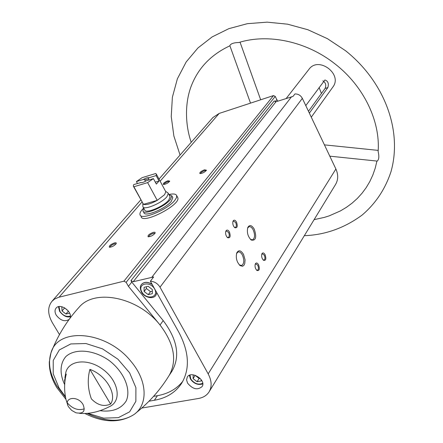 <?xml version="1.0" encoding="UTF-8"?>
<svg xmlns="http://www.w3.org/2000/svg" width="443" height="443" viewBox="0 0 443 443"><rect width="100%" height="100%" fill="white"/><g stroke="black" fill="none" stroke-linecap="round" stroke-linejoin="round"><path stroke-width="0.66" d="M177.477 197.091L177.776 197.661C181.248 204.688 142.546 224.751 141.112 216.666L141.439 217.264M293.022 96.413L294.938 93.933C298.228 93.899 300.692 95.372 302.342 98.352L335.894 169.01C338.38 174.597 338.286 179.72 335.606 184.393L209.14 391.778C212.07 386.623 211.743 380.659 208.171 373.87L160.012 287.18C157.675 283.47 154.457 281.482 150.371 281.216L153.66 276.947L133.193 281.742L276.006 101.752L293.022 96.413M275.158 101.729L276.809 99.653L275.241 96.408L273.492 95.583L219.185 113.425L212.922 117.517L159.009 179.077M276.809 99.653L277.922 101.131M59.478 334.581L52.379 322.759C47.622 314.275 47.462 307.154 51.892 301.395L54.539 299.108L58.454 297.353L123.913 281.183L126.155 282.318L128.42 286.322L131.792 282.086L130.956 280.607L133.193 281.742M130.956 280.607L274.25 100.926L276.006 101.752M187.577 383.129L186.569 379.873L187.284 377.032C191.171 370.176 206.621 380.138 202.091 386.589C197.512 390.383 192.672 389.225 187.577 383.129M149.025 401.192L154.374 400.273C166.385 398.13 175.422 392.542 181.486 383.527C190.119 369.257 189.255 352.202 178.889 332.355L150.371 281.216M141.777 408.064L198.414 398.495C203.282 397.626 206.859 395.383 209.14 391.778M322.875 80.836C325.71 82.669 326.441 85.217 325.073 88.462L308.478 111.276M309.352 113.115L327.848 87.564C329.016 83.555 328.036 81.03 324.913 79.984L305.781 105.6M286.217 98.435L308.987 69.274C318.473 55.835 343.026 74.203 332.82 87.099L311.279 117.179M68.731 407.078C62.485 397.587 77.503 394.807 83.057 404.537C85.687 411.298 83.312 414.05 75.93 412.787L71.661 410.384L68.731 407.078M64.828 383.61L64.617 380.16L66.278 374.053C64.124 382.303 64.063 390.936 66.09 399.957L67.585 404.409M67.585 403.202C72.818 408.883 78.383 410.761 84.275 408.834M110.589 404.049C117.384 394.403 106.004 375.06 89.896 369.373L110.589 404.049C103.978 406.962 97.571 405.24 91.38 398.894C87.797 388.96 87.304 379.119 89.896 369.373M254.271 229.158C251.718 225.022 249.559 224.474 247.787 227.519C246.701 232.475 247.864 236.656 251.281 240.062C255.877 240.876 256.874 237.243 254.271 229.158M243.506 254.365C240.865 250.173 238.616 249.686 236.756 252.914C235.61 257.926 236.745 262.167 240.167 265.65L242.554 266.271L243.871 265.396L244.763 263.618L245.062 259.803L243.506 254.365M236.496 222.054C235.106 219.844 233.937 219.573 232.99 221.234C232.442 223.809 233.062 225.974 234.851 227.735C237.321 228.195 237.869 226.307 236.496 222.054M258.585 264.764C257.3 262.699 256.204 262.444 255.29 263.995C254.692 266.548 255.257 268.718 256.99 270.501C259.404 270.933 259.936 269.017 258.585 264.764M265.091 254.697C263.84 252.654 262.765 252.383 261.874 253.883C261.287 256.419 261.857 258.574 263.591 260.34C265.922 260.739 266.42 258.856 265.091 254.697M229.408 231.96C227.984 229.729 226.788 229.468 225.819 231.191C225.254 233.777 225.869 235.958 227.663 237.736C230.222 238.234 230.797 236.313 229.408 231.96M204.55 169.796L206.477 170.234C204.6 172.333 202.401 173.434 199.882 173.54C199.494 172.465 201.05 171.214 204.55 169.796M114.549 242.853L116.049 242.747L116.31 243.478C114.36 245.826 112.051 247.067 109.371 247.205C108.928 245.882 110.656 244.431 114.549 242.853M153.289 232.342L154.917 232.232L155.205 233.018C153.212 235.41 150.847 236.651 148.106 236.739C147.591 235.399 149.319 233.937 153.289 232.342M167.997 180.733L169.774 181.137C167.936 183.203 165.793 184.31 163.334 184.449C162.996 183.374 164.552 182.139 167.997 180.733M69.125 319.436C64.833 322.028 60.547 320.621 56.267 315.217C54.694 312.387 54.633 310.022 56.089 308.118C60.353 302.464 73.582 312.476 69.811 318.506M128.42 286.322L160.045 325.007C138.393 297.253 94.841 288.299 79.147 307.193C67.009 320.466 57.612 335.722 50.951 352.955L50.951 352.955C57.8 326.58 106.957 330.843 131.1 361.549C147.674 381.035 148.278 405.096 133.603 414.775L133.603 414.775C121.011 422.511 105.539 422.046 87.188 413.385M169.353 375.099L169.536 374.795C177.2 360.115 174.033 343.519 160.045 325.007L163.212 320.599L131.792 282.086M329.797 156.169L377.198 161.091C378.981 159.696 379.291 156.49 378.134 151.467C380.404 121.354 363.864 86.269 335.091 63.975C306.6 41.321 268.159 33.336 238.932 42.495C233.788 42.628 230.759 43.669 229.839 45.623L250.522 103.13M319.126 87.548L321.424 93.484M163.993 184.487L163.993 184.487C164.275 183.48 165.616 182.516 168.024 181.591L169.492 181.58M148.782 236.712L148.782 236.712C149.081 235.454 150.592 234.325 153.317 233.317L154.939 233.472M110.097 247.266L110.052 247.183C110.379 245.937 111.88 244.813 114.565 243.811L116.044 243.927M200.552 173.606L200.541 173.578C200.801 172.571 202.152 171.602 204.594 170.671L206.189 170.677M227.137 237.26L228.234 237.487C229.446 236.595 229.557 234.923 228.56 232.475L226.39 230.941L225.681 231.634M263.098 259.897L264.011 260.069C265.147 259.21 265.241 257.588 264.288 255.196L262.334 253.761L261.741 254.293M256.491 270.042L257.461 270.241C258.634 269.361 258.734 267.705 257.771 265.274L255.788 263.834L255.157 264.405M234.336 227.281L235.371 227.475C236.54 226.606 236.64 224.966 235.665 222.563L233.527 221.029L232.857 221.672M239.32 264.892L241.69 265.49C244.204 263.629 244.436 260.152 242.387 255.052C241.042 252.643 239.608 251.618 238.068 251.984L236.551 253.523M250.472 239.375L252.615 239.862C254.963 238.09 255.151 234.746 253.18 229.823C251.851 227.409 250.445 226.379 248.955 226.733L247.587 228.117M152.032 284.201C147.646 281.654 144.152 281.709 141.544 284.356L141.505 284.406M155.842 295.365L156.85 292.829M153.566 396.363L157.42 395.693C168.301 393.738 176.79 388.899 182.887 381.163M169.099 375.52L171.818 371.444C180.417 356.687 177.549 339.737 163.212 320.599M152.314 289.517L148.189 286.305L144.091 287.291L144.125 291.466L148.228 294.656L152.32 293.692L152.314 289.517M193.181 374.839L193.093 378.621L197.069 381.711L201.155 380.98L201.194 379.668M60.204 311.828L59.761 311.136M62.446 306.905L61.821 307.054L62.042 310.98L65.952 314.015L69.645 313.146M146.4 286.737L146.406 288.498L150.498 291.677L152.314 291.245M150.498 291.677L148.228 294.656M146.406 288.498L144.125 291.466M195.136 375.276L199.09 378.505L200.059 378.328M199.09 378.505L197.069 381.711M195.13 375.426L193.093 378.621M64.49 307.763L68.416 311.108L65.952 314.015M64.512 308.084L62.042 310.98M168.894 194.505C173.396 193.547 176.004 193.929 176.707 195.651L176.497 197.683L174.819 200.33C167.604 209.794 140.841 220.747 140.016 214.667C139.595 213.083 140.813 210.89 143.676 208.088M156.108 175.583L149.009 177.743C148.023 177.322 146.151 177.892 143.394 179.448L136.405 181.58L142.109 177.66L155.731 173.501L156.379 174.177L156.108 175.583L159.031 181.043L155.316 182.156M133.659 184.609L140.819 182.582C141.954 182.826 143.776 182.228 146.301 180.783L153.416 178.623L147.635 182.616L133.897 186.758L133.326 186.126L133.659 184.609M136.405 181.58L137.43 183.468M133.897 186.758L143.488 204.339L133.515 186.464M153.416 178.623L156.362 184.1L159.031 181.043M147.635 182.616L157.221 200.363C150.736 203.874 146.157 205.203 143.488 204.339L157.221 200.363L164.58 194.698L165.815 191.786L165.627 191.437M143.394 179.448L144.8 179.88L148.388 178.789L149.009 177.743M141.195 182.66L140.669 182.483M144.8 179.88L145.531 181.226M148.388 178.789L149.02 179.958M167.476 192.572L168.312 193.419L166.961 196.664C161.889 203.171 143.438 210.757 142.867 206.61L142.845 203.57M169.902 196.387L170.112 196.781L168.766 200.042C163.722 206.576 145.287 214.13 144.695 209.954L143.089 207.008M168.933 194.577L171.878 195.878L170.361 199.583C164.63 207.025 143.598 215.647 142.934 210.885L143.715 208.155M172.571 197.174L172.814 197.622L171.303 201.338C165.582 208.797 144.556 217.402 143.881 212.618L143.189 211.344M151.91 277.152L291.583 96.696M160.012 287.18L302.342 98.352M327.848 87.564L325.073 88.462M64.905 377.763L65.581 373.837C67.292 360.253 87.481 357.601 103.047 369.468C118.824 381.046 121.991 401.164 109.443 406.641C99.199 411.924 89.231 414.161 79.546 413.352M208.171 373.87L335.894 169.01M126.155 282.318L275.241 96.408M123.913 281.183L273.492 95.583M59.074 297.187L141.998 202.014M160.139 181.193L219.185 113.425M64.739 384.745C59.506 373.925 59.877 363.421 65.946 356.477C75.232 348.12 93.766 349.704 109.144 360.508C124.062 371.965 131.278 389.303 126.283 400.821C121.1 408.95 112.35 412.245 100.029 410.694M65.165 396.308L59.102 388.096L53.21 373.814L53.243 360.436L59.34 349.926L70.775 343.94L85.92 343.524L102.494 348.851L117.877 359.162L129.616 372.823L135.901 387.653L135.857 401.33L129.644 411.818L118.342 417.66L103.712 418.148L87.869 413.325M65.293 396.972L56.975 386.086C49.865 374.169 47.855 363.127 50.951 352.955L49.311 361.92C49.134 370.475 51.609 379.003 56.732 387.492L65.852 399.226M157.42 395.693L154.374 400.273M141.849 292.003C137.025 283.631 149.928 280.474 154.618 288.969C159.369 297.414 146.467 300.393 141.849 292.003M156.794 292.729L155.803 295.415C152.602 300.094 143.388 296.605 141.433 291.937C139.96 288.648 139.966 286.156 141.467 284.456C144.152 281.759 147.718 281.754 152.171 284.445M202.717 383.289C198.331 385.15 194.366 383.727 190.822 379.031L189.986 375.071M70.354 316.047C66.478 317.144 63.022 315.621 59.982 311.468L59.041 306.595M51.892 301.395L140.819 199.854M84.94 413.513C103.413 422.816 119.632 423.237 133.603 414.775M135.53 413.286C149.324 402.316 160.665 389.486 169.536 374.795M240.04 42.168L260.678 99.797M378.195 150.393L324.431 144.867M376.927 161.064L375.204 168.224L372.823 175.063L369.816 181.536L366.206 187.616L362.031 193.259L357.324 198.436L352.119 203.127L346.465 207.296L340.396 210.934L329.227 215.852L324.315 217.408L314.115 219.639M191.221 142.297C185.96 127.429 184.183 105.86 190.745 87.387C197.606 68.637 210.663 54.777 229.906 45.806M180.057 155.044L173.872 135.995L171.242 116.526L172.377 97.244L177.372 78.815L186.193 61.931L197.955 47.955L212.197 36.88L228.826 28.673L247.338 23.684L267.135 22.15L287.551 24.177L307.896 29.742L327.449 38.685L345.518 50.707C383.948 81.219 402.776 130.015 391.003 171.635C385.255 189.095 375.614 203.581 362.075 215.093C344.46 228.045 325.206 234.912 304.324 235.693M148.416 236.811L148.106 236.739M109.665 247.272L109.371 247.205M227.159 237.282L227.663 237.736M263.153 259.958L263.591 260.34M256.536 270.092L256.99 270.501M234.369 227.314L234.851 227.735M241.374 265.567L241.69 265.49M239.441 264.986L240.167 265.65M236.645 253.224L236.756 252.914M252.338 239.929L252.615 239.862M250.544 239.425L251.281 240.062M247.681 227.796L247.787 227.519M189.388 375.293L190.396 378.915C193.835 383.693 197.955 385.36 202.772 383.926M58.465 306.706L59.644 311.412C63.371 315.981 66.937 317.72 70.343 316.629M176.707 195.651L177.776 197.661M156.379 174.177L165.815 191.786M165.588 191.365L167.986 192.899M168.312 193.419L170.112 196.781M171.878 195.878L172.814 197.622"/></g></svg>
